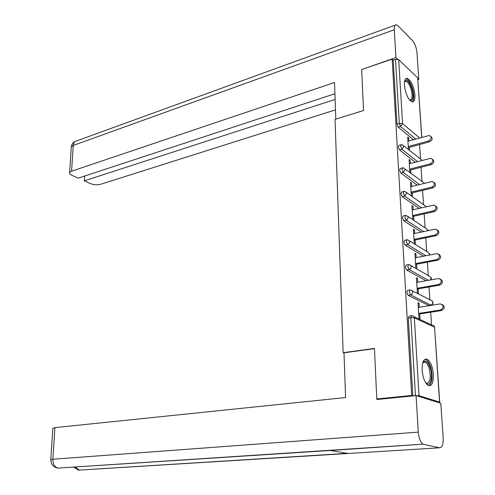 <?xml version="1.0" encoding="UTF-8"?>
<svg xmlns="http://www.w3.org/2000/svg" width="495" height="495" viewBox="0 0 495 495"><rect width="100%" height="100%" fill="white"/><g stroke="black" fill="none" stroke-linecap="round" stroke-linejoin="round"><path stroke-width="0.74" d="M433.397 374.406C432.562 366.418 430.44 361.35 427.03 359.203C423.633 358.578 422.006 362.272 422.142 370.285C422.959 378.298 425.063 383.396 428.453 385.586C431.943 386.218 433.589 382.486 433.397 374.406M414.934 94.892C413.715 85.92 411.116 80.4 407.144 78.328C405.145 78.284 404.229 80.586 404.403 85.233C405.622 94.248 408.202 99.792 412.156 101.877C414.21 101.933 415.138 99.606 414.934 94.892M431.547 324.868L430.706 312.221M429.889 299.97L429.023 286.97M428.262 275.505L427.377 262.177M426.659 251.454L425.756 237.817M425.087 227.811L424.159 213.889M423.541 204.565L422.594 190.377M422.018 181.702L421.053 167.267M420.521 159.223L419.543 144.559M378.267 399.378L376.775 398.958L374.455 348.412L343.146 352.688L344.013 352.991M343.146 352.688L335.028 119.375L363.54 110.54L361.659 69.51L392.158 59.14L393.216 60.143L396.953 124.084L399.292 123.397L395.493 59.369L393.216 60.143M395.493 59.369L398.685 59.641L417.681 77.82L421.827 137.363M376.775 398.958L411.685 395.462L392.158 59.14M438.595 402.584L439.591 402.07L419.048 395.666L412.836 395.814L411.685 395.462M408.462 149.62L407.682 137.084L408.709 137.932L407.75 138.198M409.495 150.443L409.303 147.368M408.901 140.964L408.709 137.932M412.836 395.814L408.288 318.081L409.223 316.076L411.283 315.754M413.405 139.708L398.153 127.141L396.953 124.084M428.744 305.477L408.047 295.292L406.785 292.267L407.67 290.348L409.724 289.99M426.022 280.745L406.556 269.961L405.3 266.929L406.147 265.085L408.196 264.695M423.559 256.193L405.089 245.087L403.846 242.049L404.65 240.279L406.692 239.852M421.282 232.075L403.654 220.652L402.416 217.608L403.184 215.913L405.219 215.449M419.147 208.376L402.243 196.651L401.018 193.607L401.742 191.973L403.772 191.478M417.137 185.093L400.857 173.077L399.638 170.026L400.325 168.461L402.348 167.929M415.231 162.205L399.49 149.911L398.283 146.854L398.939 145.351L400.956 144.787M410.312 163.499L410.114 160.343L409.074 159.538L409.891 172.576M410.93 173.361L410.714 169.94M411.747 186.423L411.543 183.138L410.497 182.377L411.339 195.933M412.385 196.67L412.149 192.901M413.207 209.744L412.991 206.328L411.945 205.611L412.818 219.693M413.87 220.386L413.616 216.266M414.692 233.479L414.47 229.928L413.418 229.253L414.327 243.856M415.379 244.505L415.101 240.038M416.202 257.635L415.973 253.947L414.915 253.31L415.837 268.172M416.901 268.779L416.617 264.231M417.743 282.224L417.502 278.388L416.437 277.8L417.378 292.935L418.448 293.486L418.157 288.863M419.308 307.253L419.061 303.274L417.99 302.736L418.949 318.137L420.026 318.644L419.729 313.935M410.114 160.343L409.142 160.597M411.543 183.138L410.559 183.379M412.991 206.328L412.001 206.557M414.47 229.928L413.474 230.144M415.973 253.947L414.965 254.145M417.502 278.388L416.487 278.574M419.061 303.274L418.034 303.441M430.916 136.484C432.915 138.34 432.494 140.11 429.648 141.787L428.645 140.933C431.751 138.86 431.974 137.041 429.314 135.469L407.936 141.23M428.645 140.933L408.27 146.539M429.648 141.787L408.338 147.628M432.488 159.248C434.561 161.153 434.152 162.948 431.256 164.637L430.248 163.826C433.422 161.704 433.614 159.854 430.811 158.276L409.34 163.752M430.248 163.826L409.674 169.148M431.256 164.637L409.742 170.187M434.072 182.408C436.243 184.363 435.848 186.188 432.896 187.883L431.881 187.116C435.124 184.944 435.278 183.07 432.339 181.473L410.763 186.665M431.881 187.116L411.104 192.153M432.896 187.883L411.166 193.137M435.68 205.976C437.951 207.968 437.58 209.831 434.567 211.544L433.546 210.821C436.862 208.599 436.974 206.687 433.886 205.091L412.217 209.973M433.546 210.821L412.564 215.56M434.567 211.544L412.62 216.488M437.302 229.952C439.69 231.994 439.337 233.888 436.262 235.626L435.235 234.952C438.626 232.669 438.694 230.732 435.452 229.123L413.69 233.69M435.235 234.952L414.049 239.382M436.262 235.626L414.098 240.248M438.947 254.362C441.46 256.447 441.138 258.371 437.988 260.147L436.961 259.516C440.42 257.177 440.451 255.203 437.048 253.595L415.194 257.833M436.961 259.516L415.553 263.618M437.988 260.147L415.602 264.429M404.539 81.545C406.933 78.872 409.489 81.502 412.205 89.44C413.913 97.54 413.102 101.147 409.773 100.268M409.588 100.052L409.829 100.108C412.236 99.681 412.706 96.222 411.234 89.737C409.724 84.769 407.917 81.947 405.826 81.267L404.495 81.83M412.224 101.89C414.142 99.934 414.309 95.733 412.737 89.286C410.862 83.123 408.629 79.621 406.024 78.773L405.764 78.755M422.817 362.625C425.422 359.401 427.94 361.319 430.378 368.379C433.187 377.524 430.05 387.82 425.768 382.969M425.706 382.87L426.263 383.18C430.118 382.932 431.133 378.124 429.301 368.775C428.212 365.124 426.826 362.891 425.137 362.068L422.786 362.736M428.899 385.741C432.333 383.081 433.014 377.091 430.935 367.773C429.586 363.243 427.859 360.465 425.762 359.444L425.044 359.259M363.54 110.521L335.82 119.128M335.802 119.116L334.515 82.517L71.571 171.202L69.628 172.582C69.281 173.541 69.999 174.438 71.775 175.267L78.247 178.151L334.911 93.741M397.652 59.19L395.95 57.562L394.292 29.756C394.168 26.439 394.824 24.775 396.26 24.75L398.042 25.808L412.483 40.559C414.915 43.492 416.413 47.501 416.969 52.588L418.795 79.398L417.929 79.676M417.848 78.495L418.795 79.398M84.608 176.059L84.323 180.861L90.604 183.657C93.932 184.913 97.274 185.118 100.627 184.282L335.48 109.878M84.323 180.861L335.109 99.452M395.95 57.562L361.975 69.405M374.468 348.641L344.006 352.793L345.578 397.559L54.926 427.631L52.878 459.23L418.269 432.135L416.091 395.604L376.924 399.508L376.899 398.995M418.269 432.135C418.857 438.372 420.465 442.388 423.089 444.17L330.301 450.475L348.09 453.488L439.572 447.789L423.646 444.368M439.572 447.789C442.159 447.69 443.359 444.442 443.174 438.044L440.81 403.27L416.091 395.604M52.847 428.367L54.926 427.631M331.403 450.4L332.003 450.141M75.358 467.144L79.466 470.231L77.554 469.842M50.787 459.775L52.878 459.23C52.86 463.908 54.481 466.872 57.754 468.121L56.609 467.88M440.606 279.211C443.26 281.327 442.976 283.295 439.752 285.108L438.712 284.526C442.245 282.125 442.227 280.121 438.669 278.512L416.722 282.404M438.712 284.526L417.093 288.294M439.752 285.108L417.137 289.037M442.282 304.512C445.092 306.665 444.844 308.67 441.54 310.526L440.5 309.994C444.102 307.531 444.04 305.489 440.315 303.881L418.281 307.42M440.5 309.994L418.652 313.422M441.54 310.526L418.696 314.096M398.685 59.641L402.565 123.645L419.655 137.963M421.709 137.393L417.681 77.82M415.701 139.064L400.492 126.46L399.292 123.397L402.565 123.645L400.492 126.46L398.153 127.141M439.591 402.07L434.536 327.251L414.334 317.839L419.048 395.666M415.447 395.555L410.825 317.685L408.288 318.081M414.334 317.839L410.825 317.685L411.933 315.686C413.319 315.686 414.117 316.404 414.334 317.839M439.733 402.126L434.536 327.251C434.319 325.871 433.54 325.178 432.191 325.166L413.925 316.621M422.278 160.355L403.858 145.957M417.545 161.599L401.853 149.261L403.945 146.44L402.361 144.769L401.296 144.695L400.647 146.198L401.853 149.261L399.49 149.911M419.475 184.517L403.239 172.458L400.857 173.077M421.505 207.838L404.65 196.076L402.243 196.651M423.658 231.567L406.092 220.108L403.654 220.652M425.96 255.723L407.552 244.579L405.089 245.087M428.441 280.312L409.037 269.49L406.556 269.961M428.28 305.514L430.718 305.118L410.553 294.865L408.047 295.292M424.5 183.28L405.244 169.086M405.349 169.63L403.666 167.898L402.707 167.836L402.027 169.401L403.239 172.458L405.349 169.63M426.344 206.681L406.649 192.611M406.779 193.236L404.99 191.435L404.149 191.386L403.425 193.019L404.65 196.076L406.779 193.236M427.983 230.645L426.121 228.492L408.072 216.55M408.239 217.262L406.333 215.393L405.615 215.362L404.854 217.058L406.092 220.108L407.663 219.062L408.239 217.262M429.388 255.049L429.58 253.916L427.6 252.035L409.514 240.904M409.718 241.727L407.701 239.79L407.107 239.766L406.308 241.535L407.552 244.579L409.142 243.546L409.718 241.727M430.427 279.96L431.207 277.936L429.103 275.981L410.974 265.697M411.227 266.632L410.386 265.017L408.623 264.608L407.787 266.452L409.037 269.49C410.448 269.082 411.178 268.129 411.227 266.632M431.151 305.112L430.718 305.118L432.116 304.369L432.834 302.915L432.692 301.659L431.974 300.737L412.44 290.93M412.768 292.001L412.057 290.454L410.176 289.915L409.291 291.833L410.553 294.865C411.976 294.476 412.712 293.516 412.768 292.001M394.292 29.756L73.241 145.45L71.571 171.202M395.239 25.121L76.657 140.889C74.652 141.236 73.514 142.752 73.241 145.45L71.311 146.91L71.255 147.751M60.526 467.936L330.301 450.475M348.09 453.488L81.378 469.965M428.095 230.404L427.903 229.841M429.697 254.003L429.487 253.397M429.679 254.993L429.74 254.374M431.318 278.017L431.089 277.361M430.867 279.879L431.362 278.357M432.976 302.451L432.723 301.74M428.348 305.545L430.792 305.149C432.215 304.969 432.952 304.171 433.014 302.767M434.66 327.325L434.381 326.545M404.681 81.632L405.826 81.267M423.237 362.303L425.137 362.068M69.628 172.582L71.311 146.91C71.627 144.342 72.988 142.473 75.395 141.298M423.089 444.17L57.754 468.121C53.151 467.002 50.837 464.149 50.799 459.57L52.86 428.095M347.292 453.352L78.86 470.12L73.749 467.249"/></g></svg>
